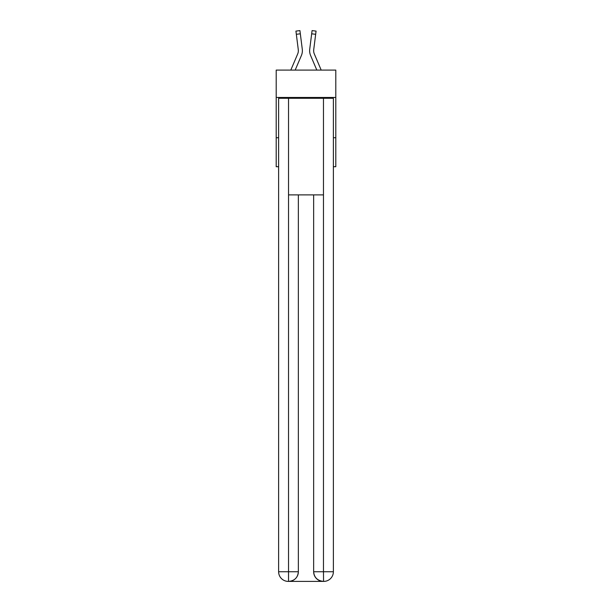 <?xml version="1.0" encoding="UTF-8"?>
<svg xmlns="http://www.w3.org/2000/svg" width="612" height="612" viewBox="0 0 612 612"><rect width="100%" height="100%" fill="white"/><g stroke="black" fill="none" stroke-linecap="round" stroke-linejoin="round"><path stroke-width="0.92" d="M335.797 97.469L335.797 70.089L276.203 70.089L276.203 97.469L335.797 97.469L335.797 166.716L333.379 166.716M278.621 137.723L276.203 137.723L276.203 97.469M335.797 137.723L333.379 137.723M276.203 137.723L276.203 166.716L278.621 166.716M301.41 55.462L295.183 70.089L301.41 55.462A12.079 12.079 0 0 0 302.282 49.22L300.331 33.798L296.338 34.303L295.933 31.105L299.926 30.6L300.331 33.798M302.359 51.324L302.374 50.727M302.221 48.731L302.282 49.22L302.221 48.731M310.59 55.462L316.817 70.089L310.59 55.462A12.079 12.079 0 0 1 309.718 49.22L312.074 30.6L316.067 31.105L315.662 34.303L311.669 33.798M321.193 70.089L314.293 53.887A8.055 8.055 0 0 1 313.711 49.717L315.662 34.303M288.283 581.4A9.662 9.662 0 0 1 278.621 571.738L298.35 571.738L298.35 194.899L298.35 571.738A9.662 9.662 0 0 1 288.688 581.4L288.283 581.4A9.662 9.662 0 0 1 278.621 571.738L278.621 98.272L288.527 98.272L288.527 194.899L323.473 194.899L323.473 98.272L288.527 98.272M323.473 98.272L333.379 98.272L333.379 571.738A9.662 9.662 0 0 1 323.717 581.4L323.312 581.4A9.662 9.662 0 0 1 313.65 571.738L313.65 194.899L313.65 571.738C314.14 577.43 317.36 580.65 323.312 581.4L288.688 581.4C294.663 580.773 297.883 577.552 298.35 571.738M313.65 571.738L323.473 571.738L323.549 581.4M288.527 194.899L288.527 581.4M314.293 53.887A8.055 8.055 0 0 1 313.65 50.742A8.055 8.055 0 0 0 314.293 53.887A8.055 8.055 0 0 1 313.65 50.742A8.055 8.055 0 0 0 314.293 53.887A8.055 8.055 0 0 1 313.65 50.742A8.055 8.055 0 0 0 314.293 53.887A8.055 8.055 0 0 1 313.65 50.742A8.055 8.055 0 0 0 314.293 53.887A8.055 8.055 0 0 1 313.65 50.742A8.055 8.055 0 0 0 314.293 53.887A8.055 8.055 0 0 1 313.65 50.742A8.055 8.055 0 0 0 314.293 53.887A8.055 8.055 0 0 1 313.65 50.742A8.055 8.055 0 0 0 314.293 53.887A8.055 8.055 0 0 1 313.65 50.742A8.055 8.055 0 0 0 314.293 53.887A8.055 8.055 0 0 1 313.65 50.742A8.055 8.055 0 0 0 314.293 53.887A8.055 8.055 0 0 1 313.65 50.742A8.055 8.055 0 0 0 314.293 53.887A8.055 8.055 0 0 1 313.65 50.742A8.055 8.055 0 0 0 314.293 53.887A8.055 8.055 0 0 1 313.65 50.742A8.055 8.055 0 0 0 314.293 53.887M290.807 70.089L297.707 53.887A8.055 8.055 0 0 0 298.35 50.742A8.055 8.055 0 0 1 297.707 53.887A8.055 8.055 0 0 0 298.289 49.717L296.338 34.303M297.707 53.887A8.055 8.055 0 0 0 298.289 49.717L298.342 51.125L298.289 49.717A8.055 8.055 0 0 1 297.707 53.887A8.055 8.055 0 0 0 298.289 49.717A8.055 8.055 0 0 1 297.707 53.887A8.055 8.055 0 0 0 298.289 49.717M309.641 51.324L309.626 50.727M313.658 51.125L313.711 49.717M323.473 194.899L323.473 571.738L333.379 571.738M295.933 31.105L299.926 30.6M312.074 30.6L316.067 31.105"/></g></svg>
